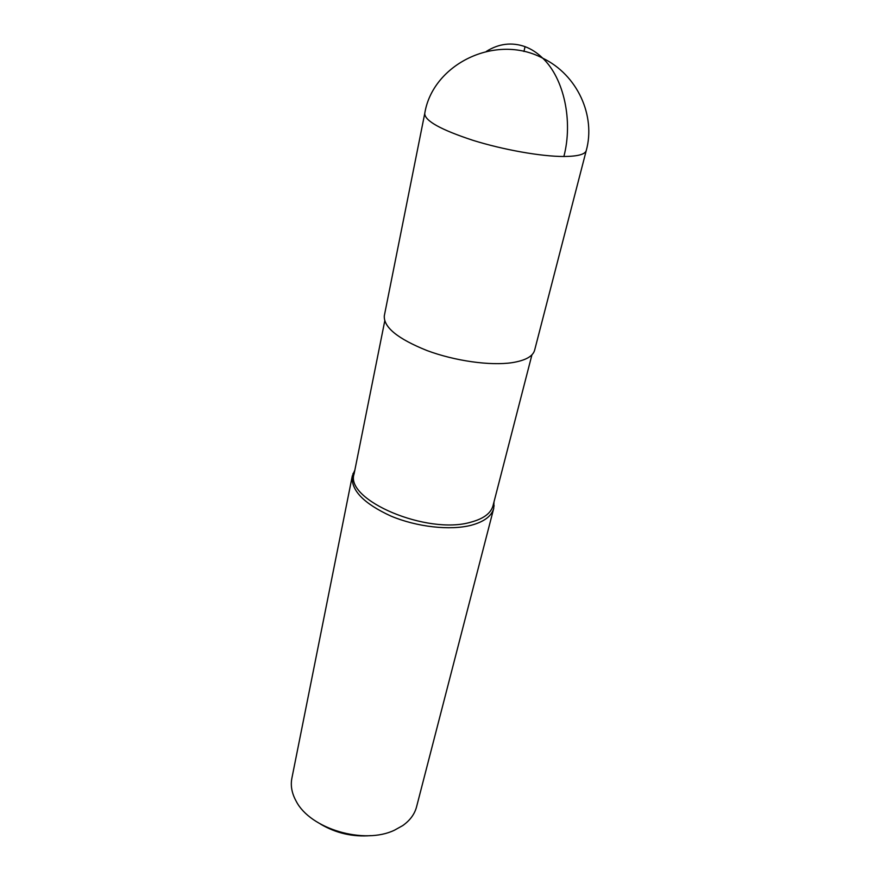 <?xml version="1.0" encoding="UTF-8"?>
<svg xmlns="http://www.w3.org/2000/svg" width="880" height="880" viewBox="0 0 880 880"><rect width="100%" height="100%" fill="white"/><g stroke="black" fill="none" stroke-linecap="round" stroke-linejoin="round"><path stroke-width="1.32" d="M384.725 321.101L354.101 473.88C344.696 500.005 427.196 535.227 470.877 522.17C483.549 518.771 490.93 513.271 493.02 505.692L531.938 354.827M354.871 470.074L352.286 476.036C350.845 490.204 363.704 503.536 390.863 516.043C416.79 526.988 450.142 530.706 471.196 525.261C484.077 521.774 491.59 516.164 493.724 508.42L493.988 501.93M352.286 476.036L291.874 778.261C290.422 785.719 291.841 793.364 296.164 801.185C310.2 828.938 364.188 844.976 394.581 830.137L402.743 825.583C410.025 820.424 414.634 814.165 416.57 806.817L493.724 508.42M320.474 824.076C336.061 833.25 352.858 837.1 370.876 835.626M563.871 156.497C541.288 156.519 503.404 149.842 472.923 140.316C440.902 129.778 424.831 120.857 424.732 113.553L384.307 315.799C383.504 327.206 397.738 338.8 427.009 350.559C454.916 360.976 490.281 365.926 512.061 362.67C525.371 360.547 532.895 356.4 534.622 350.218L586.256 150.546C585.123 154.407 577.654 156.387 563.871 156.497C573.199 121.077 564.025 78.375 542.751 58.201C537.295 52.877 531.399 49.027 525.052 46.651C511.742 41.998 498.85 43.582 486.376 51.392M523.941 51.491L525.052 46.651M494.142 506L493.526 503.734M352.957 473.671L354.508 471.889M424.732 113.553C432.443 64.383 495.44 33.011 542.751 58.201C577.566 74.888 595.892 115.951 586.256 150.546"/></g></svg>
